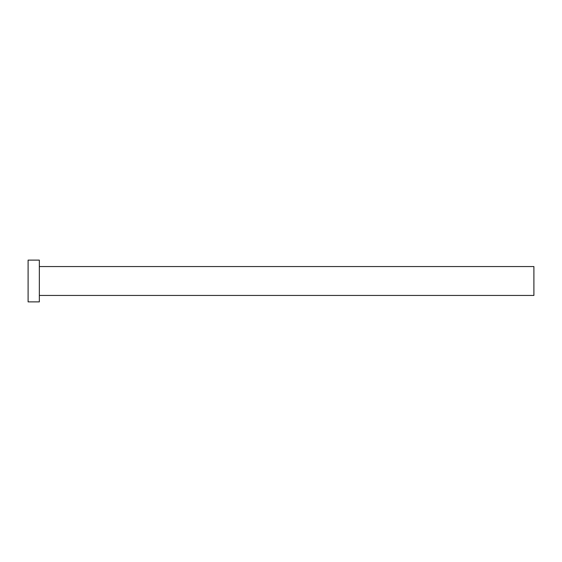 <?xml version="1.0" encoding="UTF-8"?>
<svg xmlns="http://www.w3.org/2000/svg" width="562" height="562" viewBox="0 0 562 562"><rect width="100%" height="100%" fill="white"/><g stroke="black" fill="none" stroke-linecap="round" stroke-linejoin="round"><path stroke-width="0.84" d="M39.34 266.55L533.9 266.55L533.9 295.45L39.34 295.45M39.34 281L39.34 301.871L28.1 301.871L28.1 260.129L39.34 260.129L39.34 281"/></g></svg>
